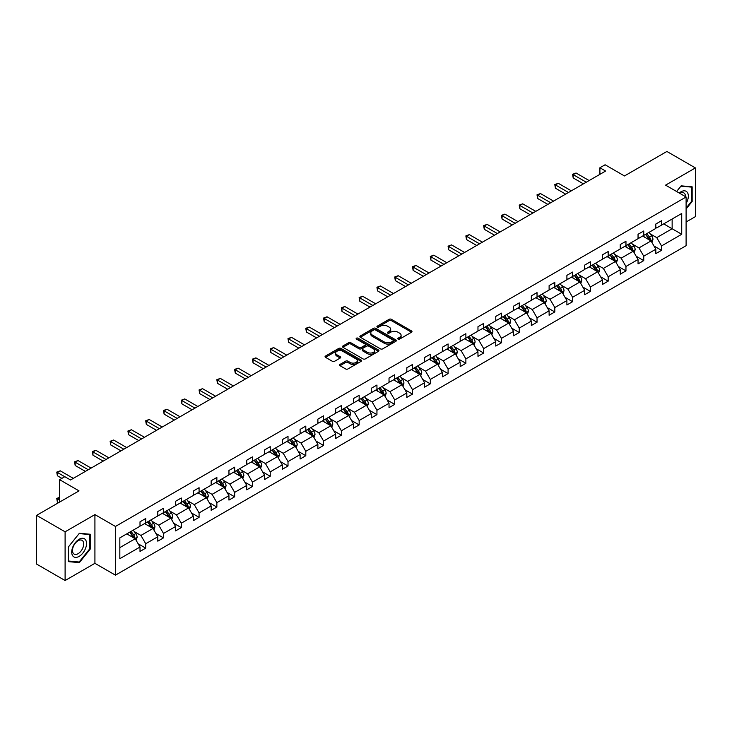 <?xml version="1.0" encoding="UTF-8"?>
<svg xmlns="http://www.w3.org/2000/svg" width="732" height="732" viewBox="0 0 732 732"><rect width="100%" height="100%" fill="white"/><g stroke="black" fill="none" stroke-linecap="round" stroke-linejoin="round"><path stroke-width="1.1" d="M398.071 339.099A1.107 0.64 0 0 0 399.635 339.099L411.53 332.227A1.583 0.915 0 0 0 411.997 331.587A1.583 0.915 0 0 0 411.53 330.937L391.382 319.308A1.583 0.915 0 0 0 389.15 319.308L377.255 326.17A1.107 0.64 0 0 0 376.934 326.628A1.107 0.64 0 0 0 377.255 327.076A1.107 0.64 0 0 0 378.819 327.076L380.356 326.188A5.069 2.928 0 0 1 387.521 326.188L389.204 327.158A5.069 2.928 0 0 1 390.687 329.226A5.069 2.928 0 0 1 389.204 331.294L387.667 332.182A1.107 0.64 0 0 0 387.338 332.63A1.107 0.64 0 0 0 387.667 333.087A1.107 0.64 0 0 0 389.232 333.087L390.769 332.2A5.069 2.928 0 0 1 397.933 332.2L399.608 333.17A5.069 2.928 0 0 1 401.09 335.238A5.069 2.928 0 0 1 399.608 337.306L398.071 338.193A1.107 0.64 0 0 0 397.75 338.642A1.107 0.64 0 0 0 398.071 339.099L398.071 338.193M686.104 221.997L695.4 216.635L695.4 167.921L666.898 151.469L624.478 175.955L605.099 164.764L599.911 167.756L599.911 174.344M65.102 580.531L94.922 563.32L94.922 514.605L65.102 531.816L65.102 580.531L36.6 564.079L36.6 515.365L79.019 490.879L59.631 479.689L59.631 502.07M65.102 531.816L36.6 515.365M340.014 364.408A1.583 0.915 0 0 0 339.547 365.058A1.583 0.915 0 0 0 340.014 365.698L345.669 368.965A1.583 0.915 0 0 0 347.901 368.965L361.114 361.343A1.583 0.915 0 0 0 361.571 360.693A1.583 0.915 0 0 0 361.114 360.043L340.966 348.414A1.583 0.915 0 0 0 338.724 348.414L325.52 356.045A1.583 0.915 0 0 0 325.054 356.685A1.583 0.915 0 0 0 325.52 357.335L332.346 361.279A1.583 0.915 0 0 0 334.588 361.279L340.243 358.012A1.583 0.915 0 0 0 340.7 357.362A1.583 0.915 0 0 0 340.243 356.722L336.857 354.764A4.236 2.443 0 0 1 335.613 353.034A4.236 2.443 0 0 1 338.23 350.774A4.236 2.443 0 0 1 342.841 351.305L356.1 358.964A4.236 2.443 0 0 1 357.344 360.693A4.236 2.443 0 0 1 354.727 362.953A4.236 2.443 0 0 1 350.116 362.422L347.901 361.141A1.583 0.915 0 0 0 345.669 361.141L340.014 364.408L340.014 365.698M59.631 479.689L64.819 476.688L70.519 479.982L605.611 171.05L599.911 167.756M94.922 514.605L115.446 526.454L686.104 196.99L686.104 245.696L115.446 575.169L115.446 526.454M695.4 167.921L665.58 185.141L686.104 196.99M380.475 348.871A1.583 0.915 0 0 0 382.708 348.871L395.921 341.24A1.583 0.915 0 0 0 396.378 340.6A1.583 0.915 0 0 0 395.921 339.95L375.772 328.32A1.583 0.915 0 0 0 373.53 328.32L360.327 335.942A1.583 0.915 0 0 0 359.86 336.592A1.583 0.915 0 0 0 360.327 337.242L380.475 348.871M356.905 339.337A1.107 0.64 0 0 1 358.03 339.492L358.03 338.175L378.517 349.997A1.583 0.915 0 0 1 378.975 350.646A1.583 0.915 0 0 1 378.517 351.287L365.305 358.918A1.583 0.915 0 0 1 363.072 358.918L342.924 347.288L348.578 344.049L348.578 342.732L342.924 345.989A1.583 0.915 0 0 0 342.457 346.639A1.583 0.915 0 0 0 342.924 347.288L342.924 345.989M348.578 344.049A1.583 0.915 0 0 1 350.811 344.049L350.811 342.732A1.583 0.915 0 0 0 348.578 342.732M350.811 342.732L358.982 347.444A1.583 0.915 0 0 0 361.224 347.444L364.975 345.284A1.583 0.915 0 0 0 365.433 344.635A1.583 0.915 0 0 0 364.975 343.985L356.466 339.081A1.107 0.64 0 0 1 356.145 338.623A1.107 0.64 0 0 1 356.823 338.038A1.107 0.64 0 0 1 358.03 338.175M119.838 537.874L140.013 526.226L140.013 521.815L145.714 518.521L145.714 522.932L157.801 515.959L157.801 511.549L163.501 508.255L163.501 512.665L175.589 505.684L175.589 501.274L181.289 497.989L181.289 502.399L193.376 495.418L193.376 491.007L199.077 487.713L199.077 492.124L211.164 485.151L211.164 480.741L216.864 477.447L216.864 481.857L228.951 474.876L228.951 470.466L234.652 467.181L234.652 471.591L246.739 464.61L246.739 460.199L252.439 456.905L252.439 461.316L264.527 454.343L264.527 449.933L270.227 446.639L270.227 451.049L282.314 444.068L282.314 439.658L288.015 436.373L288.015 440.783L300.102 433.802L300.102 429.391L305.802 426.097L305.802 430.507L317.88 423.535L317.88 419.125L323.581 415.831L323.581 420.241L335.668 413.269L335.668 408.849L341.368 405.565L341.368 409.975L353.455 402.993L353.455 398.583L359.156 395.289L359.156 399.699L371.243 392.727L371.243 388.317L376.943 385.023L376.943 389.433L389.031 382.461L389.031 378.051L394.731 374.757L394.731 379.167L406.818 372.185L406.818 367.775L412.519 364.49L412.519 368.901L424.606 361.919L424.606 357.509L430.306 354.215L430.306 358.625L442.393 351.653L442.393 347.243L448.094 343.948L448.094 348.359L460.181 341.377L460.181 336.967L465.881 333.682L465.881 338.093L477.969 331.111L477.969 326.701L483.669 323.407L483.669 327.817L495.756 320.845L495.756 316.434L501.457 313.14L501.457 317.551L513.544 310.569L513.544 306.159L519.244 302.874L519.244 307.284L531.331 300.303L531.331 295.893L537.032 292.599L537.032 297.009L549.11 290.037L549.11 285.626L554.819 282.332L554.819 286.743L566.897 279.761L566.897 275.351L572.598 272.066L572.598 276.476L584.685 269.495L584.685 265.085L590.385 261.791L590.385 266.201L602.473 259.229L602.473 254.818L608.173 251.524L608.173 255.935L620.26 248.953L620.26 244.543L625.961 241.258L625.961 245.668L638.048 238.687L638.048 234.277L643.748 230.983L643.748 235.393L655.835 228.421L655.835 224.01L661.536 220.716L661.536 225.127L681.721 213.479L681.721 234.277L661.536 245.934L661.536 250.344L655.835 253.629L655.835 249.219L643.748 256.2L643.748 260.61L638.048 263.904L638.048 259.494L625.961 266.466L625.961 270.877L620.26 274.171L620.26 269.76L608.173 276.742L608.173 281.152L602.473 284.437L602.473 280.027L590.385 287.008L590.385 291.418L584.685 294.712L584.685 290.302L572.598 297.274L572.598 301.685L566.897 304.979L566.897 300.568L554.819 307.541L554.819 311.951L549.11 315.245L549.11 310.835L537.032 317.816L537.032 322.226L531.331 325.52L531.331 321.101L519.244 328.082L519.244 332.493L513.544 335.787L513.544 331.376L501.457 338.349L501.457 342.759L495.756 346.053L495.756 341.643L483.669 348.624L483.669 353.034L477.969 356.319L477.969 351.909L465.881 358.89L465.881 363.301L460.181 366.595L460.181 362.184L448.094 369.157L448.094 373.567L442.393 376.861L442.393 372.451L430.306 379.432L430.306 383.843L424.606 387.127L424.606 382.717L412.519 389.698L412.519 394.109L406.818 397.403L406.818 392.993L394.731 399.965L394.731 404.375L389.031 407.669L389.031 403.259L376.943 410.24L376.943 414.651L371.243 417.935L371.243 413.525L359.156 420.507L359.156 424.917L353.455 428.211L353.455 423.801L341.368 430.773L341.368 435.183L335.668 438.477L335.668 434.067L323.581 441.048L323.581 445.459L317.88 448.743L317.88 444.333L305.802 451.315L305.802 455.725L300.102 459.019L300.102 454.609L288.015 461.581L288.015 465.991L282.314 469.285L282.314 464.875L270.227 471.847L270.227 476.267L264.527 479.552L264.527 475.141L252.439 482.123L252.439 486.533L246.739 489.827L246.739 485.417L234.652 492.389L234.652 496.799L228.951 500.093L228.951 495.683L216.864 502.655L216.864 507.066L211.164 510.36L211.164 505.949L199.077 512.931L199.077 517.341L193.376 520.626L193.376 516.216L181.289 523.197L181.289 527.607L175.589 530.901L175.589 526.491L163.501 533.463L163.501 537.874L157.801 541.168L157.801 536.757L145.714 543.739L145.714 548.149L140.013 551.434L140.013 547.024L119.838 558.681L119.838 537.874M144.579 523.59L153.015 528.467L140.928 535.44L134.331 531.633M140.928 535.44L145.714 543.739M153.015 528.467L157.801 536.757M140.013 525.173L140.928 525.695L145.714 522.932M162.367 513.324L170.803 518.192L158.716 525.173L152.119 521.358M158.716 525.173L163.501 533.463M170.803 518.192L175.589 526.491M157.801 514.907L158.716 515.429L163.501 512.665M180.145 503.058L188.591 507.926L176.504 514.907L169.897 511.092M176.504 514.907L181.289 523.197M188.591 507.926L193.376 516.216M175.589 504.632L176.504 505.162L181.289 502.399M197.933 492.782L206.378 497.659L194.291 504.632L187.685 500.825M194.291 504.632L199.077 512.931M206.378 497.659L211.164 505.949M193.376 494.365L194.291 494.887L199.077 492.124M215.72 482.516L224.157 487.384L212.079 494.365L205.472 490.559M212.079 494.365L216.864 502.655M224.157 487.384L228.951 495.683M211.164 484.099L212.079 484.621L216.864 481.857M233.508 472.25L241.944 477.118L229.857 484.099L223.26 480.284M229.857 484.099L234.652 492.389M241.944 477.118L246.739 485.417M228.951 473.824L229.857 474.354L234.652 471.591M251.296 461.974L259.732 466.851L247.645 473.824L241.048 470.017M247.645 473.824L252.439 482.123M259.732 466.851L264.527 475.141M246.739 463.557L247.645 464.088L252.439 461.316M269.083 451.708L277.519 456.576L265.432 463.557L258.835 459.751M265.432 463.557L270.227 471.847M277.519 456.576L282.314 464.875M264.527 453.291L265.432 453.813L270.227 451.049M286.871 441.442L295.307 446.31L283.22 453.291L276.623 449.475M283.22 453.291L288.015 461.581M295.307 446.31L300.102 454.609M282.314 443.016L283.22 443.546L288.015 440.783M304.658 431.166L313.095 436.043L301.008 443.016L294.41 439.209M301.008 443.016L305.802 451.315M313.095 436.043L317.88 444.333M300.102 432.749L301.008 433.28L305.802 430.507M322.446 420.9L330.882 425.768L318.795 432.749L312.198 428.943M318.795 432.749L323.581 441.048M330.882 425.768L335.668 434.067M317.88 422.483L318.795 423.005L323.581 420.241M340.234 410.634L348.67 415.502L336.583 422.483L329.986 418.667M336.583 422.483L341.368 430.773M348.67 415.502L353.455 423.801M335.668 412.208L336.583 412.738L341.368 409.975M358.021 400.358L366.458 405.235L354.37 412.208L347.773 408.401M354.37 412.208L359.156 420.507M366.458 405.235L371.243 413.525M353.455 401.941L354.37 402.472L359.156 399.699M375.809 390.092L384.245 394.969L372.158 401.941L365.561 398.135M372.158 401.941L376.943 410.24M384.245 394.969L389.031 403.259M371.243 391.675L372.158 392.196L376.943 389.433M393.596 379.826L402.033 384.693L389.946 391.675L383.348 387.859M389.946 391.675L394.731 399.965M402.033 384.693L406.818 392.993M389.031 381.399L389.946 381.93L394.731 379.167M411.375 369.55L419.82 374.427L407.733 381.399L401.127 377.593M407.733 381.399L412.519 389.698M419.82 374.427L424.606 382.717M406.818 371.133L407.733 371.664L412.519 368.901M429.162 359.284L437.608 364.161L425.521 371.133L418.914 367.327M425.521 371.133L430.306 379.432M437.608 364.161L442.393 372.451M424.606 360.867L425.521 361.388L430.306 358.625M446.95 349.018L455.386 353.885L443.308 360.867L436.702 357.051M443.308 360.867L448.094 369.157M455.386 353.885L460.181 362.184M442.393 350.601L443.308 351.122L448.094 348.359M464.738 338.751L473.174 343.619L461.096 350.601L454.49 346.785M461.096 350.601L465.881 358.89M473.174 343.619L477.969 351.909M460.181 340.325L461.096 340.856L465.881 338.093M482.525 328.476L490.962 333.353L478.874 340.325L472.277 336.519M478.874 340.325L483.669 348.624M490.962 333.353L495.756 341.643M477.969 330.059L478.874 330.58L483.669 327.817M500.313 318.21L508.749 323.077L496.662 330.059L490.065 326.243M496.662 330.059L501.457 338.349M508.749 323.077L513.544 331.376M495.756 319.793L496.662 320.314L501.457 317.551M518.1 307.943L526.537 312.811L514.45 319.793L507.852 315.977M514.45 319.793L519.244 328.082M526.537 312.811L531.331 321.101M513.544 309.517L514.45 310.048L519.244 307.284M535.888 297.668L544.324 302.545L532.237 309.517L525.64 305.711M532.237 309.517L537.032 317.816M544.324 302.545L549.11 310.835M531.331 299.251L532.237 299.772L537.032 297.009M553.676 287.402L562.112 292.269L550.025 299.251L543.428 295.444M550.025 299.251L554.819 307.541M562.112 292.269L566.897 300.568M549.11 288.984L550.025 289.506L554.819 286.743M571.463 277.135L579.9 282.003L567.812 288.984L561.215 285.169M567.812 288.984L572.598 297.274M579.9 282.003L584.685 290.302M566.897 278.709L567.812 279.24L572.598 276.476M589.251 266.86L597.687 271.737L585.6 278.709L579.003 274.903M585.6 278.709L590.385 287.008M597.687 271.737L602.473 280.027M584.685 268.443L585.6 268.973L590.385 266.201M607.038 256.593L615.475 261.461L603.388 268.443L596.79 264.636M603.388 268.443L608.173 276.742M615.475 261.461L620.26 269.76M602.473 258.176L603.388 258.698L608.173 255.935M624.826 246.327L633.262 251.195L621.175 258.176L614.578 254.361M621.175 258.176L625.961 266.466M633.262 251.195L638.048 259.494M620.26 247.901L621.175 248.432L625.961 245.668M642.614 236.052L651.05 240.929L638.963 247.901L632.366 244.095M638.963 247.901L643.748 256.2M651.05 240.929L655.835 249.219M638.048 237.635L638.963 238.165L643.748 235.393M663.704 223.873L672.141 228.75L656.75 237.635L650.144 233.828M656.75 237.635L661.536 245.934M681.721 234.277L672.141 228.75L672.141 219.005L681.721 213.479M94.922 563.32L115.446 575.169M655.835 227.368L656.75 227.89L661.536 225.127M119.838 547.618L135.228 538.734L126.792 533.866M135.228 538.734L140.013 547.024M653.951 245.961L661.536 250.344M636.163 256.227L643.748 260.61M618.384 266.503L625.961 270.877M600.597 276.769L608.173 281.152M582.809 287.036L590.385 291.418M565.022 297.311L572.598 301.685M547.234 307.577L554.819 311.951M529.446 317.844L537.032 322.226M511.659 328.119L519.244 332.493M493.871 338.385L501.457 342.759M476.084 348.652L483.669 353.034M458.296 358.927L465.881 363.301M440.508 369.193L448.094 373.567M422.721 379.46L430.306 383.843M404.933 389.735L412.519 394.109M387.155 400.001L394.731 404.375M369.367 410.268L376.943 414.651M351.58 420.543L359.156 424.917M333.792 430.809L341.368 435.183M316.004 441.076L323.581 445.459M298.217 451.342L305.802 455.725M280.429 461.618L288.015 465.991M262.642 471.884L270.227 476.267M244.854 482.15L252.439 486.533M227.066 492.426L234.652 496.799M209.279 502.692L216.864 507.066M191.491 512.958L199.077 517.341M173.704 523.234L181.289 527.607M155.925 533.5L163.501 537.874M138.138 543.766L145.714 548.149M686.104 209.004L692.152 201.492L692.152 186.825L681.144 185.837L676.597 191.5M90.356 548.936L90.356 534.259L79.358 533.28L68.351 546.969L68.351 561.636L79.358 562.615L90.356 548.936L89.789 548.607M398.51 339.255L399.608 338.614A5.069 2.928 0 0 0 401.09 336.555L401.09 335.238M390.687 329.226L390.687 330.544A5.069 2.928 0 0 1 389.204 332.612L388.106 333.243M411.53 330.937L411.53 332.227L391.382 320.625A1.583 0.915 0 0 0 389.15 320.625L377.694 327.231M395.893 341.258L375.772 329.638A1.583 0.915 0 0 0 373.53 329.638L360.345 337.251M393.121 341.048A1.107 0.64 0 0 0 393.441 340.6A1.107 0.64 0 0 0 393.121 340.142L375.434 329.94A1.107 0.64 0 0 0 373.869 329.94L372.249 330.873A5.069 2.928 0 0 0 370.767 332.941A5.069 2.928 0 0 0 372.249 335.009L384.337 341.99A5.069 2.928 0 0 0 391.492 341.99L393.121 341.048L393.121 342.366A1.107 0.64 0 0 0 393.441 341.917L393.441 340.6M370.767 332.941L370.767 334.259A5.069 2.928 0 0 0 372.249 336.327L372.249 335.009M393.121 342.366L391.492 343.299A5.069 2.928 0 0 1 384.337 343.299L372.249 336.327M350.811 344.049L358.982 348.761A1.583 0.915 0 0 0 361.224 348.761L364.975 346.602A1.583 0.915 0 0 0 365.433 345.952L365.433 344.635M358.03 339.492L378.49 351.305M367.464 352.339A4.236 2.443 0 0 0 372.076 352.87A4.236 2.443 0 0 0 374.692 350.61A4.236 2.443 0 0 0 373.448 348.88L368.782 346.19A1.583 0.915 0 0 0 366.54 346.19L362.788 348.35A1.583 0.915 0 0 0 362.322 348.999A1.583 0.915 0 0 0 362.788 349.64L367.464 352.339L367.464 353.657A4.236 2.443 0 0 0 372.076 354.187A4.236 2.443 0 0 0 374.692 351.927L374.692 350.61M362.322 348.999L362.322 350.317A1.583 0.915 0 0 0 362.788 350.957L362.788 349.64M367.464 353.657L362.788 350.957M357.344 360.693L357.344 362.011A4.236 2.443 0 0 1 354.727 364.271A4.236 2.443 0 0 1 350.116 363.74L347.901 362.459A1.583 0.915 0 0 0 345.669 362.459L340.032 365.716M335.613 353.034L335.613 354.352A4.236 2.443 0 0 0 336.857 356.081L336.857 354.764M340.215 358.021L336.857 356.081M361.114 360.043L361.114 361.343L340.966 349.731A1.583 0.915 0 0 0 338.724 349.731L325.539 357.344M691.584 201.163L692.152 201.492M78.196 561.947L79.358 562.615M651.91 242.429L652.962 239.401A4.273 2.471 -120 0 0 651.599 235.759L649.037 232.346M644.444 237.113L643.337 235.631M650.419 240.563L650.657 239.584A4.273 2.471 -120 0 0 649.43 237.012L646.868 233.59M645.798 234.213L648.616 237.973A2.178 1.254 60 0 1 649.019 238.632L650.657 239.584M645.505 234.386L648.067 237.799A4.273 2.471 60 0 1 649.128 239.822M586.286 182.204L573.202 174.655L576.057 173.008L589.132 180.566M583.431 183.851L573.202 177.949L573.202 174.655L572.58 174.298L576.057 173.008M573.202 177.949L572.58 174.298M634.122 252.696L635.175 249.667A4.273 2.471 -120 0 0 633.811 246.034L631.249 242.612M626.656 247.389L625.549 245.906M632.631 250.829L632.869 249.85A4.273 2.471 -120 0 0 631.643 247.279L629.081 243.866M628.01 244.479L630.828 248.24A2.178 1.254 60 0 1 631.231 248.907L632.869 249.85M627.717 244.653L630.279 248.075A4.273 2.471 60 0 1 631.341 250.088M616.344 262.962L617.387 259.933A4.273 2.471 -120 0 0 616.024 256.301L613.462 252.879M608.878 257.655L607.761 256.173M614.843 261.104L615.081 260.116A4.273 2.471 -120 0 0 613.855 257.554L611.302 254.132M610.232 254.754L613.041 258.515A2.178 1.254 60 0 1 613.443 259.174L615.081 260.116M609.93 254.919L612.492 258.341A4.273 2.471 60 0 1 613.553 260.354M568.499 192.479L555.423 184.931L558.269 183.284L571.344 190.832M565.644 194.126L555.423 188.215L555.423 184.931L554.792 184.565L558.269 183.284M555.423 188.215L554.792 184.565M550.711 202.746L537.636 195.197L540.481 193.55L553.557 201.099M547.856 204.393L537.636 198.491L537.636 195.197L537.004 194.831L540.481 193.55M537.636 198.491L537.004 194.831M686.104 203.496A10.477 6.048 120 0 0 687.339 200.952A10.477 6.048 120 0 0 686.872 191.839A10.477 6.048 120 0 0 679.232 193.019M685.491 196.634A7.933 4.584 120 0 0 683.844 192.9A7.933 4.584 120 0 0 679.799 193.349M676.624 191.51L680.916 186.166L691.584 187.118L691.584 201.327L686.104 208.135M690.871 186.706L691.584 187.118M85.543 548.387A10.477 6.048 120 0 0 82.835 538.267A10.477 6.048 120 0 0 72.715 547.243A10.477 6.048 120 0 0 75.423 557.372A10.477 6.048 120 0 0 85.543 548.387M82.945 547.655A7.933 4.584 120 0 0 82.057 540.344A7.933 4.584 120 0 0 73.227 546.786A7.933 4.584 120 0 0 74.124 554.087A7.933 4.584 120 0 0 82.945 547.655M68.469 561.078L68.469 546.868L79.129 533.601L89.789 534.552L89.789 548.771L79.129 562.03L68.351 561.014M89.084 534.15L89.789 534.552M598.556 273.237L599.6 270.209A4.273 2.471 -120 0 0 598.236 266.567L595.674 263.154M591.09 267.921L589.974 266.439M597.056 271.371L597.294 270.392A4.273 2.471 -120 0 0 596.068 267.82L593.515 264.398M592.444 265.021L595.262 268.781A2.178 1.254 60 0 1 595.656 269.44L597.294 270.392M592.142 265.194L594.704 268.607A4.273 2.471 60 0 1 595.766 270.63M532.923 213.012L519.848 205.463L522.694 203.816L535.778 211.365M530.069 214.659L519.848 208.757L519.848 205.463L519.217 205.106L522.694 203.816M519.848 208.757L519.217 205.106M580.769 283.504L581.812 280.475A4.273 2.471 -120 0 0 580.449 276.833L577.887 273.42M573.302 278.197L572.186 276.714M579.268 281.637L579.506 280.658A4.273 2.471 -120 0 0 578.28 278.087L575.727 274.674M574.657 275.287L577.475 279.048A2.178 1.254 60 0 1 577.868 279.716L579.506 280.658M574.355 275.461L576.917 278.874A4.273 2.471 60 0 1 577.978 280.896M515.136 223.287L502.061 215.73L504.906 214.092L517.991 221.64M512.29 224.934L502.061 219.024L502.061 215.73L501.429 215.373L504.906 214.092M502.061 219.024L501.429 215.373M562.981 293.77L564.024 290.741A4.273 2.471 -120 0 0 562.661 287.109L560.108 283.687M555.515 288.463L554.399 286.981M561.481 291.912L561.718 290.924A4.273 2.471 -120 0 0 560.502 288.353L557.94 284.94M556.869 285.562L559.687 289.323A2.178 1.254 60 0 1 560.081 289.982L561.718 290.924M556.567 285.727L559.129 289.149A4.273 2.471 60 0 1 560.19 291.162M497.348 233.554L484.273 226.005L487.119 224.358L500.203 231.907M494.503 235.201L484.273 229.299L484.273 226.005L483.642 225.639L487.119 224.358M484.273 229.299L483.642 225.639M545.194 304.045L546.237 301.017A4.273 2.471 -120 0 0 544.873 297.375L542.321 293.962M537.727 298.729L536.62 297.247M543.693 302.179L543.931 301.2A4.273 2.471 -120 0 0 542.714 298.629L540.152 295.206M539.081 295.829L541.9 299.589A2.178 1.254 60 0 1 542.293 300.248L543.931 301.2M538.779 296.002L541.341 299.415A4.273 2.471 60 0 1 542.403 301.438M479.561 243.82L466.485 236.271L469.331 234.624L482.415 242.173M476.715 245.467L466.485 239.565L466.485 236.271L465.854 235.914L469.331 234.624M466.485 239.565L465.854 235.914M527.406 314.312L528.449 311.283A4.273 2.471 -120 0 0 527.086 307.641L524.533 304.228M519.94 309.005L518.832 307.522M525.905 312.445L526.143 311.466A4.273 2.471 -120 0 0 524.926 308.895L522.364 305.482M521.294 306.095L524.112 309.856A2.178 1.254 60 0 1 524.505 310.514L526.143 311.466M520.992 306.269L523.554 309.682A4.273 2.471 60 0 1 524.624 311.704M461.773 254.095L448.698 246.538L451.553 244.9L464.628 252.448M458.927 255.733L448.698 249.832L448.698 246.538L448.066 246.181L451.553 244.9M448.698 249.832L448.066 246.181M509.618 324.578L510.671 321.549A4.273 2.471 -120 0 0 509.307 317.917L506.745 314.495M502.152 319.271L501.045 317.789M508.118 322.721L508.356 321.732A4.273 2.471 -120 0 0 507.139 319.161L504.577 315.748M503.506 316.361L506.324 320.131A2.178 1.254 60 0 1 506.718 320.79L508.356 321.732M503.204 316.535L505.766 319.957A4.273 2.471 60 0 1 506.837 321.97M443.985 264.362L430.91 256.813L433.765 255.166L446.84 262.715M441.14 266.009L430.91 260.098L430.91 256.813L430.288 256.447L433.765 255.166M430.91 260.098L430.288 256.447M491.831 334.853L492.883 331.825A4.273 2.471 -120 0 0 491.52 328.183L488.958 324.77M484.364 329.537L483.257 328.055M490.33 332.987L490.568 332.008A4.273 2.471 -120 0 0 489.351 329.437L486.789 326.014M485.719 326.637L488.537 330.397A2.178 1.254 60 0 1 488.93 331.056L490.568 332.008M485.426 326.811L487.979 330.224A4.273 2.471 60 0 1 489.049 332.246M426.198 274.628L413.123 267.079L415.977 265.432L429.053 272.981M423.352 276.275L413.123 270.373L413.123 267.079L412.5 266.713L415.977 265.432M413.123 270.373L412.5 266.713M474.043 345.12L475.095 342.091A4.273 2.471 -120 0 0 473.732 338.449L471.17 335.036M466.577 339.813L465.47 338.33M472.543 343.253L472.79 342.274A4.273 2.471 -120 0 0 471.564 339.703L469.002 336.29M467.931 336.903L470.749 340.664A2.178 1.254 60 0 1 471.143 341.322L472.79 342.274M467.638 337.077L470.191 340.49A4.273 2.471 60 0 1 471.262 342.512M408.419 284.904L395.335 277.346L398.19 275.708L411.265 283.257M405.565 286.541L395.335 280.64L395.335 277.346L394.713 276.989L398.19 275.708M395.335 280.64L394.713 276.989M456.256 355.386L457.308 352.357A4.273 2.471 -120 0 0 455.945 348.725L453.382 345.303M448.789 350.079L447.682 348.597M454.764 353.519L455.002 352.54A4.273 2.471 -120 0 0 453.776 349.969L451.214 346.556M450.143 347.169L452.962 350.93A2.178 1.254 60 0 1 453.355 351.598L455.002 352.54M449.851 347.343L452.403 350.765A4.273 2.471 60 0 1 453.474 352.778M390.632 295.17L377.547 287.621L380.402 285.974L393.477 293.523M387.777 296.817L377.547 290.906L377.547 287.621L376.925 287.255L380.402 285.974M377.547 290.906L376.925 287.255M438.468 365.661L439.52 362.633A4.273 2.471 -120 0 0 438.157 358.991L435.595 355.578M431.002 360.345L429.894 358.863M436.977 363.795L437.214 362.816A4.273 2.471 -120 0 0 435.988 360.245L433.426 356.823M432.356 357.445L435.174 361.205A2.178 1.254 60 0 1 435.567 361.864L437.214 362.816M432.063 357.619L434.625 361.032A4.273 2.471 60 0 1 435.686 363.054M372.844 305.436L359.76 297.887L362.615 296.24L375.69 303.789M369.989 307.083L359.76 301.181L359.76 297.887L359.137 297.521L362.615 296.24M359.76 301.181L359.137 297.521M420.68 375.928L421.733 372.899A4.273 2.471 -120 0 0 420.369 369.257L417.807 365.844M413.214 370.612L412.107 369.138M419.189 374.061L419.427 373.082A4.273 2.471 -120 0 0 418.201 370.511L415.639 367.098M414.568 367.711L417.386 371.472A2.178 1.254 60 0 1 417.78 372.13L419.427 373.082M414.275 367.885L416.837 371.298A4.273 2.471 60 0 1 417.899 373.32M355.057 315.712L341.972 308.154L344.827 306.507L357.902 314.065M352.202 317.349L341.972 311.448L341.972 308.154L341.35 307.797L344.827 306.507M341.972 311.448L341.35 307.797M402.893 386.194L403.945 383.165A4.273 2.471 -120 0 0 402.582 379.533L400.02 376.111M395.426 380.887L394.319 379.405M401.401 384.327L401.639 383.348A4.273 2.471 -120 0 0 400.413 380.777L397.851 377.364M396.781 377.977L399.599 381.738A2.178 1.254 60 0 1 400.001 382.406L401.639 383.348M396.488 378.151L399.05 381.573A4.273 2.471 60 0 1 400.111 383.586M337.269 325.978L324.194 318.429L327.039 316.782L340.115 324.331M334.414 327.625L324.194 321.714L324.194 318.429L323.562 318.063L327.039 316.782M324.194 321.714L323.562 318.063M385.105 396.47L386.157 393.441A4.273 2.471 -120 0 0 384.794 389.799L382.232 386.377M377.648 391.153L376.532 389.671M383.614 394.603L383.852 393.615A4.273 2.471 -120 0 0 382.626 391.053L380.073 387.631M379.002 388.253L381.811 392.013A2.178 1.254 60 0 1 382.214 392.672L383.852 393.615M378.7 388.418L381.262 391.84A4.273 2.471 60 0 1 382.324 393.853M319.481 336.244L306.406 328.695L309.252 327.048L322.327 334.597M316.627 337.891L306.406 331.989L306.406 328.695L305.775 328.329L309.252 327.048M306.406 331.989L305.775 328.329M367.327 406.736L368.37 403.707A4.273 2.471 -120 0 0 367.007 400.065L364.445 396.653M359.86 401.42L358.744 399.937M365.826 404.869L366.064 403.89A4.273 2.471 -120 0 0 364.838 401.319L362.285 397.897M361.215 398.519L364.024 402.28A2.178 1.254 60 0 1 364.426 402.939L366.064 403.89M360.913 398.693L363.475 402.106A4.273 2.471 60 0 1 364.536 404.128M301.694 346.51L288.618 338.962L291.464 337.315L304.539 344.873M298.839 348.158L288.618 342.256L288.618 338.962L287.987 338.605L291.464 337.315M288.618 342.256L287.987 338.605M349.539 417.002L350.582 413.973A4.273 2.471 -120 0 0 349.219 410.341L346.657 406.919M342.073 411.695L340.956 410.213M348.039 415.135L348.276 414.156A4.273 2.471 -120 0 0 347.05 411.585L344.498 408.172M343.427 408.785L346.245 412.546A2.178 1.254 60 0 1 346.639 413.214L348.276 414.156M343.125 408.959L345.687 412.381A4.273 2.471 60 0 1 346.748 414.394M283.906 356.786L270.831 349.237L273.677 347.59L286.761 355.139M281.051 358.433L270.831 352.522L270.831 349.237L270.2 348.871L273.677 347.59M270.831 352.522L270.2 348.871M331.752 427.268L332.795 424.249A4.273 2.471 -120 0 0 331.431 420.607L328.869 417.185M324.285 421.961L323.169 420.479M330.251 425.411L330.489 424.423A4.273 2.471 -120 0 0 329.263 421.861L326.71 418.439M325.639 419.061L328.458 422.822A2.178 1.254 60 0 1 328.851 423.48L330.489 424.423M325.337 419.226L327.899 422.648A4.273 2.471 60 0 1 328.961 424.661M266.119 367.052L253.043 359.503L255.889 357.857L268.973 365.405M263.273 368.699L253.043 362.798L253.043 359.503L252.412 359.137L255.889 357.857M253.043 362.798L252.412 359.137M313.964 437.544L315.007 434.515A4.273 2.471 -120 0 0 313.644 430.873L311.091 427.461M306.498 432.228L305.39 430.745M312.463 435.677L312.701 434.698A4.273 2.471 -120 0 0 311.484 432.127L308.922 428.705M307.852 429.327L310.67 433.088A2.178 1.254 60 0 1 311.063 433.747L312.701 434.698M307.55 429.501L310.112 432.914A4.273 2.471 60 0 1 311.173 434.936M248.331 377.319L235.256 369.77L238.101 368.123L251.186 375.681M245.485 378.966L235.256 373.064L235.256 369.77L234.624 369.413L238.101 368.123M235.256 373.064L234.624 369.413M296.176 447.81L297.219 444.782A4.273 2.471 -120 0 0 295.856 441.14L293.303 437.727M288.71 442.503L287.603 441.021M294.676 445.944L294.914 444.965A4.273 2.471 -120 0 0 293.697 442.393L291.135 438.98M290.064 439.593L292.882 443.354A2.178 1.254 60 0 1 293.276 444.022L294.914 444.965M289.762 439.767L292.324 443.189A4.273 2.471 60 0 1 293.386 445.202M230.543 387.594L217.468 380.045L220.323 378.398L233.398 385.947M227.698 389.241L217.468 383.33L217.468 380.045L216.837 379.679L220.323 378.398M217.468 383.33L216.837 379.679M278.389 458.076L279.441 455.048A4.273 2.471 -120 0 0 278.068 451.415L275.516 447.993M270.922 452.769L269.815 451.287M276.888 456.219L277.126 455.231A4.273 2.471 -120 0 0 275.909 452.66L273.347 449.247M272.277 449.869L275.095 453.63A2.178 1.254 60 0 1 275.488 454.288L277.126 455.231M271.975 450.034L274.537 453.456A4.273 2.471 60 0 1 275.607 455.469M212.756 397.86L199.68 390.312L202.535 388.665L215.611 396.213M209.91 399.507L199.68 393.606L199.68 390.312L199.058 389.946L202.535 388.665M199.68 393.606L199.058 389.946M260.601 468.352L261.653 465.323A4.273 2.471 -120 0 0 260.29 461.682L257.728 458.269M253.135 463.036L252.028 461.553M259.101 466.485L259.338 465.506A4.273 2.471 -120 0 0 258.122 462.935L255.56 459.513M254.489 460.135L257.307 463.896A2.178 1.254 60 0 1 257.701 464.555L259.338 465.506M254.187 460.309L256.749 463.722A4.273 2.471 60 0 1 257.82 465.744M194.968 408.127L181.893 400.578L184.748 398.931L197.823 406.48M192.123 409.774L181.893 403.872L181.893 400.578L181.271 400.221L184.748 398.931M181.893 403.872L181.271 400.221M242.814 478.618L243.866 475.59A4.273 2.471 -120 0 0 242.502 471.948L239.94 468.535M235.347 473.311L234.24 471.829M241.313 476.752L241.56 475.773A4.273 2.471 -120 0 0 240.334 473.201L237.772 469.788M236.701 470.402L239.52 474.162A2.178 1.254 60 0 1 239.913 474.821L241.56 475.773M236.409 470.575L238.961 473.988A4.273 2.471 60 0 1 240.032 476.01M177.181 418.402L164.105 410.844L166.96 409.206L180.035 416.755M174.335 420.049L164.105 414.138L164.105 410.844L163.483 410.487L166.96 409.206M164.105 414.138L163.483 410.487M225.026 488.885L226.078 485.856A4.273 2.471 -120 0 0 224.715 482.223L222.153 478.801M217.56 483.578L216.452 482.095M223.525 487.027L223.772 486.039A4.273 2.471 -120 0 0 222.546 483.468L219.984 480.055M218.914 480.677L221.732 484.438A2.178 1.254 60 0 1 222.125 485.096L223.772 486.039M218.621 480.842L221.174 484.264A4.273 2.471 60 0 1 222.244 486.277M159.402 428.668L146.318 421.12L149.172 419.473L162.248 427.021M156.547 430.315L146.318 424.414L146.318 421.12L145.695 420.754L149.172 419.473M146.318 424.414L145.695 420.754M207.238 499.16L208.291 496.131A4.273 2.471 -120 0 0 206.927 492.49L204.365 489.077M199.772 493.844L198.665 492.362M205.747 497.293L205.985 496.314A4.273 2.471 -120 0 0 204.759 493.743L202.197 490.321M201.126 490.943L203.944 494.704A2.178 1.254 60 0 1 204.338 495.363L205.985 496.314M200.833 491.117L203.386 494.53A4.273 2.471 60 0 1 204.457 496.552M141.615 438.935L128.53 431.386L131.385 429.739L144.46 437.288M138.76 440.582L128.53 434.68L128.53 431.386L127.908 431.029L131.385 429.739M128.53 434.68L127.908 431.029M189.451 509.426L190.503 506.398A4.273 2.471 -120 0 0 189.14 502.756L186.578 499.343M181.984 504.119L180.877 502.637M187.959 507.56L188.197 506.581A4.273 2.471 -120 0 0 186.971 504.009L184.409 500.597M183.339 501.21L186.157 504.97A2.178 1.254 60 0 1 186.55 505.629L188.197 506.581M183.046 501.383L185.608 504.796A4.273 2.471 60 0 1 186.669 506.818M123.827 449.21L110.742 441.652L113.597 440.014L126.673 447.563M120.972 450.848L110.742 444.946L110.742 441.652L110.12 441.295L113.597 440.014M110.742 444.946L110.12 441.295M171.663 519.693L172.715 516.664A4.273 2.471 -120 0 0 171.352 513.031L168.79 509.609M164.197 514.386L163.09 512.903M170.172 517.826L170.41 516.847A4.273 2.471 -120 0 0 169.184 514.276L166.621 510.863M165.551 511.476L168.369 515.237A2.178 1.254 60 0 1 168.772 515.904L170.41 516.847M165.258 511.65L167.82 515.072A4.273 2.471 60 0 1 168.882 517.085M106.039 459.476L92.964 451.928L95.81 450.281L108.885 457.829M103.185 461.123L92.964 455.213L92.964 451.928L92.333 451.562L95.81 450.281M92.964 455.213L92.333 451.562M153.876 529.968L154.928 526.939A4.273 2.471 -120 0 0 153.564 523.298L151.002 519.885M146.409 524.652L145.302 523.17M152.384 528.101L152.622 527.122A4.273 2.471 -120 0 0 151.396 524.551L148.834 521.129M147.763 521.751L150.582 525.512A2.178 1.254 60 0 1 150.984 526.171L152.622 527.122M147.471 521.925L150.033 525.338A4.273 2.471 60 0 1 151.094 527.36M88.252 469.743L75.176 462.194L78.022 460.547L91.097 468.096M85.397 471.39L75.176 465.488L75.176 462.194L74.545 461.828L78.022 460.547M75.176 465.488L74.545 461.828M136.097 540.234L137.14 537.206A4.273 2.471 -120 0 0 135.777 533.564L133.215 530.151M128.631 534.927L127.514 533.445M59.631 497.495L57.389 498.794L57.389 502.088L58.487 502.728M134.596 538.368L134.834 537.389A4.273 2.471 -120 0 0 133.608 534.817L131.055 531.405M129.985 532.018L132.794 535.778A2.178 1.254 60 0 1 133.197 536.437L134.834 537.389M129.683 532.191L132.245 535.604A4.273 2.471 60 0 1 133.306 537.627M57.389 502.088L56.757 498.437L59.631 500.093M56.757 498.437L59.631 497.312M64.764 476.724L57.389 472.46L60.234 470.822L73.31 478.371M61.909 478.371L57.389 475.754L57.389 472.46L56.757 472.103L60.234 470.822M57.389 475.754L56.757 472.103M399.608 338.614L399.608 337.306M387.667 333.087L387.667 332.182M389.204 332.612L389.204 331.294M377.255 327.076L377.255 326.17M389.15 320.625L389.15 319.308M391.382 320.625L391.382 319.308M360.327 337.242L360.327 335.942M373.53 329.638L373.53 328.32M375.772 329.638L375.772 328.32M395.921 341.24L395.921 339.95M384.337 343.299L384.337 341.99M391.492 343.299L391.492 341.99M358.982 348.761L358.982 347.444M361.224 348.761L361.224 347.444M364.975 346.602L364.975 345.284M378.517 351.287L378.517 349.997M345.669 362.459L345.669 361.141M347.901 362.459L347.901 361.141M350.116 363.74L350.116 362.422M340.243 358.012L340.243 356.722M325.52 357.335L325.52 356.045M338.724 349.731L338.724 348.414M340.966 349.731L340.966 348.414M650.739 240.746L652.935 239.483M649.43 237.012L651.599 235.759M646.85 238.504L648.067 237.799M632.951 251.021L635.147 249.749M631.643 247.279L633.811 246.034M629.062 248.77L630.279 248.075M615.164 261.287L617.36 260.025M613.855 257.554L616.024 256.301M611.275 259.046L612.492 258.341M597.376 271.554L599.572 270.291M596.068 267.82L598.236 266.567M593.487 269.312L594.704 268.607M579.588 281.829L581.784 280.557M578.28 278.087L580.449 276.833M575.7 279.578L576.917 278.874M561.801 292.095L563.997 290.824M560.502 288.353L562.661 287.109M557.912 289.845L559.129 289.149M544.013 302.362L546.209 301.099M542.714 298.629L544.873 297.375M540.125 300.12L541.341 299.415M526.235 312.637L528.422 311.365M524.926 308.895L527.086 307.641M522.337 310.386L523.554 309.682M508.447 322.904L510.634 321.632M507.139 319.161L509.307 317.917M504.549 320.653L505.766 319.957M490.66 333.17L492.856 331.907M489.351 329.437L491.52 328.183M486.762 330.928L487.979 330.224M472.872 343.445L475.068 342.173M471.564 339.703L473.732 338.449M468.983 341.194L470.191 340.49M455.084 353.712L457.28 352.44M453.776 349.969L455.945 348.725M451.196 351.461L452.403 350.765M437.297 363.978L439.493 362.715M435.988 360.245L438.157 358.991M433.408 361.736L434.625 361.032M419.509 374.244L421.705 372.981M418.201 370.511L420.369 369.257M415.62 372.002L416.837 371.298M401.722 384.52L403.918 383.248M400.413 380.777L402.582 379.533M397.833 382.269L399.05 381.573M383.934 394.786L386.13 393.523M382.626 391.053L384.794 389.799M380.045 392.544L381.262 391.84M366.146 405.052L368.342 403.79M364.838 401.319L367.007 400.065M362.258 402.81L363.475 402.106M348.359 415.328L350.555 414.056M347.05 411.585L349.219 410.341M344.47 413.077L345.687 412.381M330.571 425.594L332.767 424.331M329.263 421.861L331.431 420.607M326.682 423.352L327.899 422.648M312.784 435.86L314.98 434.598M311.484 432.127L313.644 430.873M308.895 433.618L310.112 432.914M295.005 446.136L297.192 444.864M293.697 442.393L295.856 441.14M291.107 443.885L292.324 443.189M277.218 456.402L279.404 455.13M275.909 452.66L278.068 451.415M273.32 454.16L274.537 453.456M259.43 466.668L261.626 465.406M258.122 462.935L260.29 461.682M255.532 464.427L256.749 463.722M241.642 476.944L243.838 475.672M240.334 473.201L242.502 471.948M237.754 474.693L238.961 473.988M223.855 487.21L226.051 485.938M222.546 483.468L224.715 482.223M219.966 484.959L221.174 484.264M206.067 497.476L208.263 496.214M204.759 493.743L206.927 492.49M202.178 495.235L203.386 494.53M188.28 507.752L190.476 506.48M186.971 504.009L189.14 502.756M184.391 505.501L185.608 504.796M170.492 518.018L172.688 516.746M169.184 514.276L171.352 513.031M166.603 515.767L167.82 515.072M152.704 528.284L154.9 527.022M151.396 524.551L153.564 523.298M148.816 526.043L150.033 525.338M134.917 538.551L137.113 537.288M133.608 534.817L135.777 533.564M131.028 536.309L132.245 535.604"/></g></svg>
